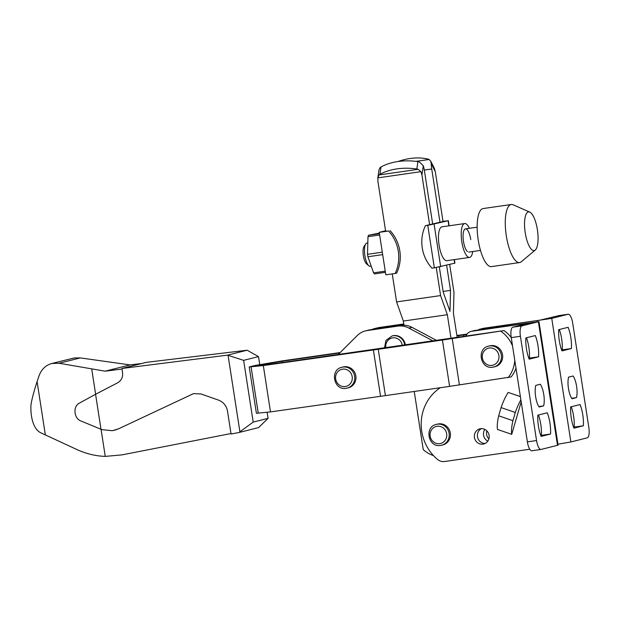 <?xml version="1.0" encoding="UTF-8"?>
<svg xmlns="http://www.w3.org/2000/svg" width="620" height="620" viewBox="0 0 620 620"><rect width="100%" height="100%" fill="white"/><g stroke="black" fill="none" stroke-linecap="round" stroke-linejoin="round"><path stroke-width="0.93" d="M440.65 445.439L442.858 444.935A10.749 10.184 -104.1 0 0 450.229 432.535A10.749 10.184 -104.1 0 0 438.596 423.886A10.749 10.184 -104.1 0 0 437.619 424.08L436.403 424.39C423.987 426.816 428.242 447.904 440.65 445.439A10.749 10.184 -104.1 0 0 441.642 445.238A10.749 10.184 -104.1 0 0 449.012 432.845A10.749 10.184 -104.1 0 0 437.379 424.196A10.749 10.184 -104.1 0 0 436.403 424.39M482.972 444.145A7.82 7.409 -104.1 0 0 483.678 444.005A7.82 7.409 -104.1 0 0 489.041 434.992A7.82 7.409 -104.1 0 0 480.578 428.699A7.82 7.409 -104.1 0 0 479.872 428.839A7.82 7.409 -104.1 0 0 474.509 437.852A7.82 7.409 -104.1 0 0 482.972 444.145M540.268 384.253A13.098 4.177 -98.2 0 1 543.779 394.607A13.098 4.177 -98.2 0 1 543.616 405.883L539.144 407.007A13.098 4.177 -98.2 0 1 535.634 396.653A13.098 4.177 -98.2 0 1 535.796 385.377L540.268 384.253M573.097 376.007A13.098 4.177 -98.2 0 1 576.608 386.353A13.098 4.177 -98.2 0 1 576.445 397.629L571.973 398.753A13.098 4.177 -98.2 0 1 568.462 388.407A13.098 4.177 -98.2 0 1 568.625 377.131L573.097 376.007M526.457 348.804A18.569 5.929 -98.2 0 1 525.884 337.923L535.3 335.552A18.569 5.929 -98.2 0 1 538.013 345.906A18.569 5.929 -98.2 0 1 538.586 356.795L529.17 359.158A18.569 5.929 -98.2 0 1 526.457 348.804M526.473 337.768A18.569 5.929 -98.2 0 1 528.845 347.223A18.569 5.929 -98.2 0 1 529.418 358.112L538.586 356.795M559.287 340.558A18.569 5.929 -98.2 0 1 558.705 329.67L568.121 327.306A18.569 5.929 -98.2 0 1 570.834 337.66A18.569 5.929 -98.2 0 1 571.408 348.548L561.991 350.912A18.569 5.929 -98.2 0 1 559.287 340.558M559.302 329.522A18.569 5.929 -98.2 0 1 561.666 338.977A18.569 5.929 -98.2 0 1 562.239 349.866L571.408 348.548M571.245 417.795A18.569 5.929 -98.2 0 1 570.663 406.906L580.08 404.542A18.569 5.929 -98.2 0 1 582.792 414.889A18.569 5.929 -98.2 0 1 583.366 425.777L573.95 428.149A18.569 5.929 -98.2 0 1 571.245 417.795M571.253 406.759A18.569 5.929 -98.2 0 1 573.624 416.214A18.569 5.929 -98.2 0 1 574.197 427.103L583.366 425.777M538.416 426.041A18.569 5.929 -98.2 0 1 537.842 415.152L547.259 412.788A18.569 5.929 -98.2 0 1 549.963 423.142A18.569 5.929 -98.2 0 1 550.544 434.031L541.128 436.395A18.569 5.929 -98.2 0 1 538.416 426.041M538.431 415.005A18.569 5.929 -98.2 0 1 540.795 424.46A18.569 5.929 -98.2 0 1 541.376 435.349L550.544 434.031M558.992 315.58L568.16 314.255L551.746 318.385L480.872 328.98A7.82 7.409 -104.1 0 0 480.167 329.119L483.205 328.36A7.82 7.409 75.9 0 1 483.918 328.22L540.136 320.122L558.992 315.58A9.773 3.115 -98.2 0 1 559.093 315.557A9.773 3.115 -98.2 0 1 559.193 315.549M488.87 438.937A7.82 7.409 75.9 0 1 486.839 430.854M520.42 336.288A9.773 3.115 -98.2 0 1 521.962 325.864L538.377 321.741L557.504 445.315L541.089 449.438A9.773 3.115 -98.2 0 1 540.989 449.461A9.773 3.115 -98.2 0 1 536.556 440.549L520.42 336.288L511.252 337.606A9.773 3.115 -98.2 0 1 512.794 327.19L529.302 323.028L471.758 331.274A7.82 7.409 -104.1 0 0 471.045 331.413A7.82 7.409 -104.1 0 0 466 336.048M501.076 407.588L515.305 412.463L512.934 420.67A24.242 6.618 -71.1 0 0 511.725 434.333L497.496 429.459A24.242 6.618 -71.1 0 1 498.697 415.803L501.076 407.588A24.242 6.618 -71.1 0 1 508.199 392.437L520.374 396.56M520.382 396.606L508.199 392.437M540.779 435.496L541.376 435.349M573.609 427.25L574.197 427.103M561.65 350.013L562.239 349.866M528.829 358.259L529.418 358.112M571.671 398.319L576.445 397.629M538.85 406.565L543.616 405.883M531.921 450.763A9.773 3.115 -98.2 0 1 531.821 450.779A9.773 3.115 -98.2 0 1 527.388 441.874L536.556 440.549M568.16 314.255A9.773 3.115 -98.2 0 1 568.261 314.239A9.773 3.115 -98.2 0 1 572.694 323.152L588.829 427.413A9.773 3.115 -98.2 0 1 587.287 437.836L570.88 441.959L557.954 444.207M440.371 387.702A44.175 41.85 -104.1 0 0 437.472 459.404A9.773 9.261 -104.1 0 0 444.649 461.505L529.775 449.244M471.045 331.413L474.083 330.646A7.82 7.409 75.9 0 1 474.796 330.507L538.377 321.741M485.158 443.447A7.82 7.409 75.9 0 1 477.632 437.464A7.82 7.409 75.9 0 1 481.43 428.629M538.966 321.532L558.093 445.106L557.504 445.315M521.195 401.845L511.725 434.333M511.252 337.606L527.388 441.874M480.167 329.119A7.82 7.409 -104.1 0 0 478.059 330.042M484.863 429.412A7.82 7.409 -104.1 0 0 487.808 441.138M515.305 412.463A24.242 6.618 -71.1 0 1 520.885 399.838M512.934 420.67L498.697 415.803M415.958 161.37L429.087 159.48A6.518 4.511 -27 0 0 428.032 159.092A46.919 32.465 -27 0 0 410.06 158.495A46.919 32.465 -27 0 0 397.97 161.525M385.648 231.26L377.913 181.327L377.828 177.87L379.029 174.949A6.518 4.224 8.4 0 1 379.921 174.321A46.919 30.388 8.4 0 1 396.963 168.88A46.919 30.388 8.4 0 1 416.834 169.004A6.518 4.224 8.4 0 1 418.206 169.306L420.964 171.662L421.925 174.987L429.652 224.889M420.964 171.662L377.828 177.87L379.053 169.601L380.122 167.578A6.518 4.224 8.4 0 1 381.013 166.951A46.919 30.388 8.4 0 1 398.055 161.51A46.919 30.388 8.4 0 1 417.927 161.634A6.518 4.224 8.4 0 1 419.298 161.936L423.305 165.695A13.687 4.363 -98.2 0 1 424.436 170.833L432.69 224.122M429.087 159.48L430.675 161.092L431.257 163.696A13.687 4.363 -98.2 0 0 431.737 169.004L439.983 222.293M443.021 221.526L435.294 171.624L434.333 168.299L430.675 161.092M433.504 455.638A31.279 29.628 75.9 0 1 423.243 449.624L414.238 391.468M449.678 264.5L453.964 292.214L453.421 313.193L457.157 337.327M403.976 325.19L403.341 321.059L396.583 301.909L392.251 273.901M396.583 301.909L440.595 295.577L436.255 267.553M450.988 338.226L447.346 314.72L440.595 295.577M403.341 321.059L447.346 314.72M439.332 267.034L443.23 292.221L449.988 311.372L450.523 290.392L446.632 265.267M443.114 291.454L450.523 290.392M470.782 239.568A11.726 3.743 81.8 0 0 464.31 229.733A11.726 3.743 81.8 0 0 463.481 241.405A11.726 3.743 81.8 0 0 467.457 251.596M469.394 228.315A17.104 5.456 81.8 0 0 464.69 223.556A17.104 5.456 81.8 0 0 461.815 241.823A17.104 5.456 81.8 0 0 469.572 257.416A17.104 5.456 81.8 0 0 472.735 251.526M469.572 257.416L446.834 260.695A17.104 5.456 -98.2 0 1 439.076 245.101A17.104 5.456 -98.2 0 1 441.952 226.835L464.69 223.556M379.448 233.709L368.451 235.29A21.894 6.983 81.8 0 0 367.978 236.677L367.521 254.316L382.308 252.185M367.521 254.316A21.894 6.983 81.8 0 0 367.699 255.541A21.894 6.983 81.8 0 0 367.9 256.757L373.581 272.854A21.894 6.983 81.8 0 0 374.433 273.908L385.423 272.327M367.978 236.677L379.642 234.996M368.451 235.29L379.347 233.066M427.769 225.362L425.397 225.703A37.138 35.177 75.9 0 0 431.977 268.181L434.341 267.84L427.769 225.362L448.097 220.767L442.99 221.332M425.397 225.703L443.021 221.495M454.375 259.602L454.925 263.151L434.341 267.84M385.64 231.229L388.57 231.004A37.138 35.177 75.9 0 1 395.149 273.482L385.81 274.823L379.231 232.345L385.57 230.756M395.149 273.482L396.668 273.102A37.138 35.177 -104.1 0 0 390.089 230.617M388.57 231.004L379.231 232.345M373.581 272.854L385.245 271.173M367.9 256.757L382.679 254.626M367.28 243.017L366.854 243.079A11.726 3.743 81.8 0 0 365.707 243.939L364.033 246.458A9.331 2.976 81.8 0 0 363.374 255.742A9.331 2.976 81.8 0 0 366.536 263.849L368.853 265.802A11.726 3.743 81.8 0 0 370.202 266.298L370.644 266.236M365.707 243.939A11.726 3.743 81.8 0 0 364.878 255.603A11.726 3.743 81.8 0 0 368.853 265.802M534.3 250.55A19.546 6.239 81.8 0 0 535.246 250.046A19.546 6.239 81.8 0 0 537.486 230.353A19.546 6.239 81.8 0 0 529.775 212.094A19.546 6.239 81.8 0 0 528.317 211.931A19.546 6.239 81.8 0 0 525.233 232.771A19.546 6.239 81.8 0 0 534.3 250.55M529.775 212.094L513.128 204.802A29.326 9.354 81.8 0 0 511.252 204.507A29.326 9.354 81.8 0 0 510.95 204.569A29.326 9.354 81.8 0 0 506.238 235.344A29.326 9.354 81.8 0 0 519.614 262.554A29.326 9.354 81.8 0 0 519.917 262.493A29.326 9.354 81.8 0 0 521.335 261.741L535.246 250.046M511.252 204.507L483.12 208.56A29.326 9.354 81.8 0 0 482.817 208.622A29.326 9.354 81.8 0 0 478.113 239.397A29.326 9.354 81.8 0 0 491.482 266.608L519.614 262.554M341.922 367.257A10.749 10.184 75.9 0 1 342.899 367.071A10.749 10.184 75.9 0 1 354.531 375.72A10.749 10.184 75.9 0 1 347.161 388.112L346.162 388.314C333.754 390.771 329.499 369.69 341.922 367.257L343.131 366.955A10.749 10.184 75.9 0 1 344.108 366.761A10.749 10.184 75.9 0 1 355.748 375.41A10.749 10.184 75.9 0 1 348.378 387.81L347.161 388.112A10.749 10.184 75.9 0 1 346.185 388.306M492.861 367.179L495.07 366.683A10.749 10.184 -104.1 0 0 502.448 354.284A10.749 10.184 -104.1 0 0 490.808 345.635A10.749 10.184 -104.1 0 0 489.831 345.828L488.614 346.131C476.199 348.564 480.454 369.644 492.861 367.179A10.749 10.184 -104.1 0 0 493.853 366.986A10.749 10.184 -104.1 0 0 501.231 354.586A10.749 10.184 -104.1 0 0 489.591 345.937A10.749 10.184 -104.1 0 0 488.614 346.131M378.247 349.277L442.424 340.031L449.601 386.376L385.415 395.614L378.247 349.277L263.322 365.567L249.225 366.947L255.308 365.42L281.55 360.987L340.186 352.54M339.799 352.92L282.309 361.204L257.897 365.374L270.157 364.258L503.975 330.576L442.424 340.031M466.682 334.645L456.925 335.792M456.87 335.474L467.061 334.087M249.225 366.947L256.401 413.284L270.49 411.913L385.415 395.614M515.987 368.233A31.279 29.628 75.9 0 1 511.151 376.921L449.601 386.376M503.975 330.576A31.279 29.628 75.9 0 1 511.236 337.52M508.113 377.681A31.279 29.628 -104.1 0 0 514.771 360.329M512.562 346.069A31.279 29.628 -104.1 0 0 500.937 331.344M251.061 366.683L258.23 413.021M263.322 365.567L270.49 411.913M373.341 349.719L380.517 396.064M452.189 338.365L459.366 384.702M463.589 335.094L463.783 336.365M458.684 335.536L458.924 337.071M282.309 361.204L282.511 362.475M404.775 345.131A10.749 10.184 -104.1 0 0 393.018 335.769A10.749 10.184 -104.1 0 0 392.042 335.963L392.646 335.808A10.749 10.184 75.9 0 1 393.623 335.622A10.749 10.184 75.9 0 1 405.387 345.038M371.791 329.553A19.546 18.515 75.9 0 1 374.589 328.592A19.546 18.515 75.9 0 1 376.363 328.244L403.837 324.283M374.589 328.592L377.634 327.825A19.546 18.515 75.9 0 1 379.409 327.476L403.791 323.966M338.272 354.446L357.275 335.544A19.546 18.515 75.9 0 1 365.474 330.886A19.546 18.515 75.9 0 1 367.249 330.538L397.87 326.12A19.546 18.515 75.9 0 1 408.929 328.104L433.217 341.031M365.474 330.886L368.512 330.119A19.546 18.515 75.9 0 1 370.287 329.77L400.907 325.361A19.546 18.515 75.9 0 1 411.967 327.337L436.736 340.527M101.068 429.358L105.253 456.397C95.565 456.041 86.157 453.77 77.035 449.601L41.091 432.946C32.449 429.133 30.303 414.292 31 404.565C31.976 398.699 34.015 391.057 37.099 381.656L38.944 376.061C41.323 369.435 45.624 365.242 51.848 363.475L59.094 363.25L105.129 371.178L122.055 369.04M141.709 363.514L130.084 364.909L80.337 357.911L74.191 357.965L51.848 363.475M95.573 394.281L117.575 382.835C121.35 380.595 123.008 377.231 122.558 372.744L121.977 368.466L227.61 355.128L228.075 355.314L239.909 431.776L239.026 432.504L231.051 434.031L227.501 411.083C226.455 405.736 223.456 402.07 218.48 400.101L201.035 393.971L193.549 393.615L118.428 428.877L112.344 430.714L101.827 429.629L80.918 420.972C73.811 418.407 72.803 406.302 79.43 403.101L95.573 394.281L100.998 429.327M118.366 428.893L114.506 430.28M230.973 433.543L122.07 454.863L105.253 456.397M118.428 428.877L193.579 393.607M91.752 369.21L95.627 394.25M228.075 355.314L243.629 360.352L253.192 422.096L239.909 431.776M121.977 368.466L146.281 362.359L247.14 350.215L227.61 355.128M243.629 360.352L258.517 356.608L247.14 350.215M253.192 422.096L268.072 418.361L267.119 412.215M258.517 356.608L259.764 364.707M239.026 432.504L258.579 427.591L268.072 418.361M105.129 371.178L130.084 364.909M437.069 426.281A8.796 8.331 -104.1 0 0 430.164 436.154A8.796 8.331 -104.1 0 0 439.758 443.657A8.796 8.331 -104.1 0 0 446.664 433.775A8.796 8.331 -104.1 0 0 437.069 426.281M512.794 327.19L521.962 325.864M474.796 330.507L471.758 331.274M483.918 328.22L480.872 328.98M537.098 320.881L537.207 321.61M551.746 318.385L570.88 441.959M416.834 169.004L417.927 161.634M435.294 171.624L431.257 163.696M379.921 174.321L381.013 166.951M379.029 174.949L418.206 169.306M424.312 170.074L431.737 169.004M423.305 165.695L421.925 174.987M440.688 266.755L434.116 224.277M454.669 263.244L454.111 259.64M448.88 225.835L448.097 220.767M345.278 386.531A8.796 8.331 75.9 0 1 335.676 379.029A8.796 8.331 75.9 0 1 342.589 369.148A8.796 8.331 75.9 0 1 352.183 376.65A8.796 8.331 75.9 0 1 345.278 386.531M489.281 348.022A8.796 8.331 -104.1 0 0 482.375 357.903A8.796 8.331 -104.1 0 0 491.97 365.397A8.796 8.331 -104.1 0 0 498.883 355.524A8.796 8.331 -104.1 0 0 489.281 348.022M402.326 345.479A8.796 8.331 -104.1 0 0 392.708 337.853A8.796 8.331 -104.1 0 0 385.818 347.859M376.363 328.244L379.409 327.476M400.907 325.361L397.87 326.12M370.287 329.77L367.249 330.538M411.967 327.337L408.929 328.104M59.094 363.25L80.337 357.911M37.099 381.656L45.361 435.031M531.821 450.779L540.989 449.461M559.093 315.557L568.261 314.239M449.143 225.796L448.353 220.674M465.457 228.881L477.144 227.199M468.805 252.1L480.485 250.41M392.042 335.963L385.973 340.419L384.501 348.022"/></g></svg>
